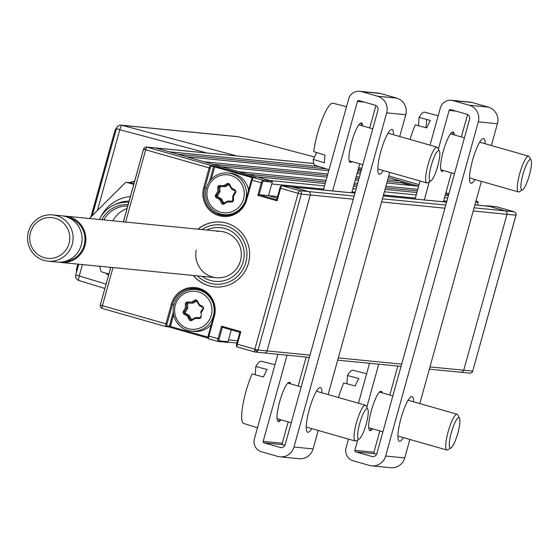 <?xml version="1.0" encoding="UTF-8"?>
<svg xmlns="http://www.w3.org/2000/svg" width="559" height="559" viewBox="0 0 559 559"><rect width="100%" height="100%" fill="white"/><g stroke="black" fill="none" stroke-linecap="round" stroke-linejoin="round"><path stroke-width="0.84" d="M188.334 290.135A21.871 21.396 95.6 0 1 196.628 288.689M193.316 275.468A32.569 31.87 -84.4 0 0 209.087 285.859A32.569 31.87 -84.4 0 0 214.6 286.907A32.569 31.87 -84.4 0 0 249.097 260.452A32.569 31.87 -84.4 0 0 226.486 223.132A32.569 31.87 -84.4 0 0 220.973 222.084A32.569 31.87 -84.4 0 0 197.865 229.162M252.563 177.748L214.677 166.931L211.232 179.362M225.158 214.747A20.935 20.487 -84.4 0 0 231.07 214.81A20.935 20.487 -84.4 0 1 226.381 214.901L223.935 214.663A20.935 20.487 95.6 0 1 206.271 188.201A20.935 20.487 95.6 0 1 228.03 172.99A20.935 20.487 95.6 0 1 245.694 199.451A20.935 20.487 95.6 0 1 223.935 214.663M216.689 197.865A12.564 12.291 95.6 0 1 216.13 194.092M217.724 187.936A12.564 12.291 95.6 0 1 218.01 187.433M206.313 188.041L204.783 187.887A21.871 21.396 -84.4 0 0 223.23 215.529C234.501 215.823 242.068 210.526 245.939 199.647L251.41 179.928A1.859 0.377 -74.1 0 1 252.305 178.174A0.929 0.908 95.6 0 1 253.43 177.524A2.795 0.566 105.9 0 0 252.116 180.159L251.41 179.928L245.939 199.647L246.645 199.87A22.8 22.311 95.6 0 1 219.093 215.704A22.8 22.311 95.6 0 1 203.714 187.621L209.178 167.903L145.661 149.777L143.544 149.085L145.801 149.295M174.003 304.536L172.472 304.382L167.008 324.094A1.859 0.377 105.9 0 0 166.889 325.925A0.929 0.908 95.6 0 1 165.764 326.575A2.795 0.566 -74.1 0 1 165.743 326.568L102.248 308.442A2.795 0.566 -74.1 0 1 102.227 308.435A2.795 0.566 -74.1 0 1 102.416 305.696L100.299 305.004L110.801 267.356M173.653 314.857L170.439 326.442L207.948 337.147M195.72 289.485A20.935 20.487 95.6 0 1 213.391 315.947A20.935 20.487 95.6 0 1 191.625 331.159A20.935 20.487 95.6 0 1 173.961 304.69A20.935 20.487 95.6 0 1 195.72 289.485L198.166 289.723A20.935 20.487 -84.4 0 1 202.749 290.722A20.935 20.487 -84.4 0 0 196.943 289.639M185.707 303.928A12.564 12.291 -84.4 0 0 185.413 304.431M183.827 310.58A12.564 12.291 -84.4 0 0 183.89 311.88M184.197 313.69A12.564 12.291 -84.4 0 0 184.386 314.361M166.889 325.925L169.377 326.17L173.255 312.174M169.377 326.17A0.929 0.908 95.6 0 1 168.252 326.819L166.086 326.603M214.342 316.366L208.87 336.085L208.165 335.854L213.65 316.149A21.871 21.396 -84.4 0 0 198.906 289.199A21.871 21.396 -84.4 0 0 195.203 288.5A21.871 21.396 -84.4 0 0 172.472 304.382L171.403 304.117A22.8 22.311 95.6 0 1 198.962 288.283A22.8 22.311 95.6 0 1 214.342 316.366L213.636 316.135L208.165 335.854M208.654 338.81A0.929 0.908 95.6 0 1 208.074 337.678A1.859 0.377 -74.1 0 1 208.186 335.861M354.93 193.162L292.637 187.034L308.407 191.541A2.795 2.732 95.6 0 1 310.287 194.979L267.048 350.898L310.287 194.979A2.795 2.732 -84.4 0 0 308.407 191.541L290.883 186.538L281.904 185.658L299.428 190.654A2.795 0.566 105.9 0 0 298.115 193.288L280.59 188.285L277.11 200.835L276.67 199.703L277.404 199.78M353.253 199.2L301.315 194.092A2.795 2.732 -84.4 0 0 299.428 190.654L354.133 196.034M219.023 340.808L227.995 341.689A0.929 0.908 95.6 0 1 227.031 342.367L217.877 341.451L208.696 338.824A2.795 0.566 105.9 0 0 208.696 338.824A2.795 0.566 105.9 0 1 208.87 336.085L219.142 338.978A1.859 0.377 105.9 0 0 219.023 340.808A0.929 0.908 -84.4 0 1 217.898 341.451A2.795 0.566 -74.1 0 1 217.877 341.451A2.795 0.566 -74.1 0 1 218.073 338.705L221.553 326.163L240.824 331.662L237.344 344.211L258.069 350.018L301.315 194.092L298.115 193.288L254.869 349.207A2.795 0.566 105.9 0 0 254.68 351.953A2.795 0.566 105.9 0 0 254.694 351.953L237.177 346.95A2.795 0.566 105.9 0 1 237.156 346.95A2.795 0.566 105.9 0 1 237.344 344.211L236.639 343.981L239.895 332.326L240.622 332.402M310.014 355.119L267.048 350.898A2.795 2.732 95.6 0 1 264.148 352.925A2.795 2.732 -84.4 0 0 267.048 350.898L258.069 350.018A2.795 2.732 95.6 0 1 254.694 351.953L237.156 346.95L236.639 343.981M254.624 350.255L257.51 351.08L254.624 350.255M239.895 332.326L222.37 327.329L227.345 327.819M221.553 326.163L222.37 327.329L219.142 338.978M227.995 341.689L231.279 329.866L228.498 339.893L237.547 340.787M227.031 342.367A0.929 0.908 95.6 0 1 226.877 342.332L218.22 341.486M169.44 325.939L170.495 326.239M208.053 338.104L168.434 326.847M102.248 308.442A2.795 2.732 95.6 0 1 100.361 305.004M255.596 177.741A0.929 0.908 95.6 0 1 255.91 177.769L253.43 177.524L262.632 180.152L271.604 181.032L155.954 148.023A2.795 2.732 -84.4 0 0 155.479 147.932A2.795 2.732 95.6 0 1 155.954 148.023L169.097 151.775L318.833 166.491M125.614 222.063L145.661 149.777A2.795 0.566 -74.1 0 1 146.975 147.143A2.795 2.732 -84.4 0 0 143.6 149.078L123.42 221.846M255.91 177.769L212.979 165.52A0.929 0.908 95.6 0 1 213.608 166.666L211.127 166.421A1.859 0.377 105.9 0 0 210.247 168.175L204.783 187.887L203.714 187.621M224.669 215.62A21.871 21.396 95.6 0 1 216.815 212.588M209.513 181.444L213.608 166.666M277.11 200.835L257.832 195.329L259.145 194.707L276.67 199.703L279.898 188.069L281.75 185.623A0.929 0.908 -84.4 0 1 281.904 185.658A2.795 0.566 105.9 0 0 280.59 188.285L279.905 188.055A1.859 0.377 -74.1 0 1 280.779 186.301A0.929 0.908 -84.4 0 1 281.75 185.623L290.722 186.51M259.145 194.707L268.509 195.622L272.233 182.185L263.261 181.298A1.859 0.377 105.9 0 0 262.381 183.052L259.145 194.707M277.124 198.082L268.509 195.622L277.124 198.082M271.604 181.032A0.929 0.908 95.6 0 1 272.233 182.185M197.411 275.866A29.774 29.138 -84.4 0 0 245.827 262.499A29.774 29.138 -84.4 0 0 235.108 230.483A29.774 29.138 -84.4 0 0 201.96 229.567M198.075 229.183A32.569 31.87 95.6 0 1 221.078 222.091M206.746 230.035A26.986 26.406 95.6 0 1 239.573 239.154A26.986 26.406 95.6 0 1 236.171 273.784A26.986 26.406 95.6 0 1 202.197 276.335M216.822 231.384A23.261 22.765 95.6 0 1 241.32 254.813A23.261 22.765 95.6 0 1 216.151 277.711A23.261 22.765 95.6 0 1 196.223 250.132M214.705 286.914A32.569 31.87 95.6 0 1 193.526 275.482M475.954 201.114L477.267 201.247A2.795 0.566 -74.1 0 1 477.288 201.254A2.795 0.566 -74.1 0 1 477.316 201.261M477.784 204.224L477.519 205.167L477.784 204.224A1.859 0.377 105.9 0 0 477.896 202.393L475.66 202.176M460.364 372.168A2.795 2.732 -84.4 0 0 460.833 372.259L469.812 373.139A2.795 2.732 95.6 0 0 472.711 371.113L516.013 215.187L506.978 214.307A2.795 2.732 -84.4 0 0 505.091 210.869A2.795 2.732 95.6 0 1 506.978 214.307L463.732 370.226A2.795 2.732 95.6 0 1 460.833 372.259A2.795 2.732 -84.4 0 0 463.732 370.226L472.711 371.113L515.95 215.187A2.795 2.732 -84.4 0 0 514.07 211.749L496.546 206.746A0.929 0.908 -84.4 0 0 496.224 206.718M496.588 206.76A2.795 0.566 105.9 0 0 496.567 206.753A2.795 0.566 105.9 0 0 496.546 206.746L487.567 205.866L505.091 210.869L514.07 211.749A2.795 0.566 105.9 0 1 514.091 211.756L496.567 206.753M487.567 205.866A0.929 0.908 -84.4 0 0 486.721 206.068M477.288 201.254L477.267 201.247A0.929 0.908 95.6 0 1 477.896 202.393M358.326 168.979L361.394 169.852L358.326 168.979M387.701 179.816L400.831 181.109L388.33 177.545L418.642 186.196L386.814 183.01M445.579 193.882L448.646 194.756M448.94 193.694L445.872 192.82M196.523 301.063L193.302 303.013A0.929 0.908 95.6 0 1 192.827 303.146L187.433 302.999A0.929 0.908 -84.4 0 0 186.51 303.942L186.545 307.799A0.929 0.908 95.6 0 1 186.413 308.288L184.246 312.027A0.929 0.908 -84.4 0 0 184.582 313.313L183.939 314.102A1.859 1.824 95.6 0 1 183.268 311.538L185.441 307.792L185.413 303.935A1.859 1.824 95.6 0 1 187.251 302.049L191.506 302.084L194.763 300.113A1.859 1.824 95.6 0 1 197.278 300.791L199.353 304.571L199.081 305.396L202.386 307.289L199.081 305.396M192.827 303.146L188.579 303.111A0.929 0.908 -84.4 0 0 187.656 304.054L185.413 303.935M211.253 315.409A19.076 18.664 -84.4 0 0 198.389 291.91A19.076 18.664 -84.4 0 0 175.33 305.158A19.076 18.664 -84.4 0 0 188.201 328.65A19.076 18.664 -84.4 0 0 211.253 315.409M191.625 331.159L194.071 331.396A20.935 20.487 -84.4 0 0 211.302 324.555M199.353 304.571L202.644 306.458L202.372 307.282M188.579 303.111L187.433 302.999L187.251 302.049M187.656 304.054L187.691 307.918A0.929 0.908 95.6 0 1 187.558 308.4L185.392 312.139L183.268 311.538M202.644 306.458A1.859 1.824 95.6 0 1 203.315 309.022L201.142 312.767L201.177 316.632A1.859 1.824 95.6 0 1 199.332 318.518L199.535 317.603A0.929 0.908 -84.4 0 0 200.457 316.66L201.177 316.729M199.444 317.708L195.28 317.568L195.084 318.483L191.821 320.454A1.859 1.824 95.6 0 1 189.312 319.769L187.23 315.996L183.939 314.102M199.116 305.081L196.67 301.266A0.929 0.908 -84.4 0 0 195.419 300.931L192.156 302.901L193.302 303.013M197.383 300.987A0.929 0.908 -84.4 0 0 197.117 300.917L195.971 300.805M201.359 312.397L200.555 312.313L202.721 308.575L203.483 308.645M185.392 312.139A0.929 0.908 -84.4 0 0 185.728 313.424L189.019 315.311A0.929 0.908 95.6 0 1 189.361 315.667L188.215 315.555L190.298 319.329A0.929 0.908 -84.4 0 0 191.548 319.671L195.168 317.736M190.996 319.797L192.142 319.909A0.929 0.908 -84.4 0 0 192.694 319.783L195.084 318.337M189.361 315.667L191.444 319.448A0.929 0.908 -84.4 0 0 191.59 319.65M185.728 313.424L184.582 313.313L187.873 315.199L189.019 315.311M203.42 307.338L202.477 306.793M218.855 187.181A0.929 0.908 -84.4 0 0 218.821 187.447L217.717 187.44A1.859 1.824 95.6 0 1 219.561 185.553L223.81 185.588L223.991 186.538L219.743 186.503A0.929 0.908 -84.4 0 0 218.855 187.181M219.96 191.681A0.929 0.908 95.6 0 1 219.869 191.905L217.696 195.65L216.55 195.538L218.723 191.793A0.929 0.908 95.6 0 0 218.848 191.311L218.821 187.447L219.966 187.558L219.994 191.423A0.929 0.908 95.6 0 1 219.96 191.681M233.48 200.241L232.761 200.171L232.733 196.307L233.452 196.272L233.48 200.136L232.761 200.171L232.712 196.3M231.747 201.212L232.984 201.226L231.838 201.107A0.929 0.908 -84.4 0 0 232.761 200.171M243.563 198.913A19.076 18.664 -84.4 0 0 230.692 175.421A19.076 18.664 -84.4 0 0 207.641 188.662A19.076 18.664 -84.4 0 0 220.505 212.161A19.076 18.664 -84.4 0 0 243.563 198.913M248.573 190.151A20.935 20.487 -84.4 0 0 230.476 173.227L228.03 172.99M231.426 188.593L228.98 184.777A0.929 0.908 -84.4 0 0 227.723 184.435L224.459 186.406L225.605 186.517A0.929 0.908 95.6 0 1 225.137 186.65L223.991 186.538M228.827 184.575L225.605 186.517M229.686 184.491A0.929 0.908 -84.4 0 0 229.421 184.421L228.275 184.309M223.81 185.588L227.073 183.618A1.859 1.824 95.6 0 1 229.581 184.295L231.664 188.076L231.391 188.9L234.696 190.794L231.391 188.9M231.664 188.076L234.955 189.969L234.682 190.794M235.751 190.898L234.696 190.794M235.73 190.843L234.787 190.305M233.669 195.902L232.858 195.825L235.032 192.079L235.786 192.156M217.696 195.65A0.929 0.908 -84.4 0 0 218.031 196.929L216.885 196.817L220.176 198.711A0.929 0.908 95.6 0 1 220.519 199.06L222.601 202.84A0.929 0.908 -84.4 0 0 223.859 203.183L227.478 201.24M218.031 196.929L221.322 198.822L220.176 198.711L219.533 199.5L216.249 197.613A1.859 1.824 95.6 0 1 215.578 195.042L217.744 191.304L217.717 187.44M225.137 186.65L219.743 186.503L219.561 185.553M220.889 186.615A0.929 0.908 -84.4 0 0 219.966 187.558M221.322 198.822A0.929 0.908 95.6 0 1 221.664 199.172L223.747 202.952A0.929 0.908 -84.4 0 0 223.9 203.155M223.307 203.308L224.452 203.42A0.929 0.908 -84.4 0 0 225.004 203.294L227.394 201.848M221.664 199.172L219.533 199.5L221.616 203.28L223.747 202.952M233.48 200.136A1.859 1.824 95.6 0 1 231.636 202.023L231.838 201.107L227.59 201.072L227.387 201.988L224.131 203.958A1.859 1.824 95.6 0 1 221.616 203.28M234.955 189.969A1.859 1.824 95.6 0 1 235.618 192.534L233.452 196.272M445.237 195.126A20.935 20.487 95.6 0 1 445.809 195.371M474.926 179.523A23.261 4.724 -74.1 0 1 471.097 183.254A23.261 4.724 -74.1 0 1 470.93 183.219A23.261 4.724 -74.1 0 1 472.655 159.965A23.261 4.724 -74.1 0 1 483.521 138.45A23.261 4.724 -74.1 0 1 483.696 138.478A23.261 4.724 -74.1 0 1 485.142 143.733M403.36 437.599A23.261 4.724 -74.1 0 1 399.524 441.331A23.261 4.724 -74.1 0 1 399.357 441.296A23.261 4.724 -74.1 0 1 401.082 418.041A23.261 4.724 -74.1 0 1 411.955 396.527A23.261 4.724 -74.1 0 1 412.123 396.555A23.261 4.724 -74.1 0 1 413.576 401.809M379.854 430.891L373.936 452.224A1.209 1.181 -84.4 0 0 374.754 453.712L376.612 454.243M438.368 149.155L449.108 110.423A1.209 1.181 95.6 0 1 450.568 109.585L466.73 114.197A4.186 4.095 95.6 0 1 469.553 119.353L376.878 453.545A4.186 4.095 95.6 0 1 371.819 456.451L355.657 451.84A1.209 1.181 95.6 0 1 354.839 450.344L357.753 439.842M491.375 145.508L497.412 123.735A13.493 13.199 -84.4 0 0 488.314 107.111L472.152 102.5A10.516 10.286 -84.4 0 0 470.371 102.164L451.274 100.285A10.516 10.286 95.6 0 1 453.056 100.627L469.218 105.239A13.493 13.199 95.6 0 1 478.315 121.855L385.64 456.039A13.493 13.199 95.6 0 1 369.331 465.409L353.169 460.798A10.516 10.286 95.6 0 1 346.077 447.843L348.502 439.101M430.025 145.151L440.345 107.929A10.516 10.286 95.6 0 1 451.274 100.285M453.272 132.057L452.608 134.446M442.658 170.313L442.372 171.354M415.078 199.025L420.075 181.018M467.583 114.553L461.371 136.948M451.42 172.815L443.385 201.806M443.553 170.572A20.473 4.158 -74.1 0 1 442.008 171.382A20.473 4.158 -74.1 0 1 443.28 151.258A20.473 4.158 -74.1 0 1 452.944 131.959A20.473 4.158 -74.1 0 1 454.327 134.936M424.288 199.933L429.326 181.766M358.452 403.228L369.527 363.287M381.357 391.363L381.035 392.523M371.092 428.39L370.463 430.661M366.795 407.231L378.736 364.189M372.546 428.809A20.473 4.158 -74.1 0 1 370.1 430.696A20.473 4.158 -74.1 0 1 371.365 410.565A20.473 4.158 -74.1 0 1 381.035 391.265A20.473 4.158 -74.1 0 1 382.209 392.858M397.826 366.068L389.798 395.024M371.616 465.843L390.713 467.722A13.493 13.199 -84.4 0 0 404.737 457.919L409.859 439.458M419.802 403.584L481.425 181.375M311.698 428.592A23.261 4.724 -74.1 0 1 307.869 432.324A23.261 4.724 -74.1 0 1 307.695 432.289A23.261 4.724 -74.1 0 1 309.42 409.034A23.261 4.724 -74.1 0 1 320.293 387.52A23.261 4.724 -74.1 0 1 320.468 387.548A23.261 4.724 -74.1 0 1 321.914 392.802M383.264 170.516A23.261 4.724 -74.1 0 1 379.435 174.247A23.261 4.724 -74.1 0 1 379.268 174.212A23.261 4.724 -74.1 0 1 380.993 150.958A23.261 4.724 -74.1 0 1 391.866 129.436A23.261 4.724 -74.1 0 1 392.034 129.471A23.261 4.724 -74.1 0 1 393.48 134.726M332.626 190.926L357.446 101.417A1.209 1.181 95.6 0 1 358.906 100.578L375.068 105.19A4.186 4.095 95.6 0 1 377.891 110.347L285.216 444.531A4.186 4.095 95.6 0 1 280.157 447.438L263.995 442.826A1.209 1.181 95.6 0 1 263.177 441.337L287.074 355.182M323.423 190.018L348.683 98.915A10.516 10.286 95.6 0 1 361.394 91.62L377.556 96.232A13.493 13.199 95.6 0 1 386.653 112.848L293.978 447.032A13.493 13.199 95.6 0 1 277.669 456.403L261.507 451.791A10.516 10.286 95.6 0 1 254.415 438.836L277.872 354.273M399.713 136.501L405.75 114.728A13.493 13.199 -84.4 0 0 396.652 98.105L380.49 93.493A10.516 10.286 -84.4 0 0 378.709 93.157L359.612 91.278M361.61 123.05L360.946 125.44M351.003 161.306L350.71 162.348M375.921 105.546L369.709 127.941M359.758 163.808L351.723 192.799M351.897 161.558A20.473 4.158 -74.1 0 1 350.353 162.376A20.473 4.158 -74.1 0 1 351.618 142.252A20.473 4.158 -74.1 0 1 361.282 122.945A20.473 4.158 -74.1 0 1 362.665 125.929M279.954 456.836L299.051 458.715A13.493 13.199 -84.4 0 0 313.075 448.912L318.197 430.451M328.14 394.577L389.763 172.368M289.695 382.356L289.373 383.516M279.43 419.383L278.801 421.654M280.884 419.802A20.473 4.158 -74.1 0 1 278.438 421.689A20.473 4.158 -74.1 0 1 279.703 401.558A20.473 4.158 -74.1 0 1 289.373 382.258A20.473 4.158 -74.1 0 1 290.547 383.851M306.171 357.054L298.136 386.017M288.192 421.884L282.274 443.217A1.209 1.181 -84.4 0 0 283.092 444.705L284.95 445.237M410.047 139.45A32.324 6.561 -74.1 0 1 415.295 124.874L426.699 127.899A32.639 6.624 -74.1 0 1 428.585 123.839A32.639 6.624 -74.1 0 1 430.43 120.451L419.019 117.425A32.324 6.561 -74.1 0 1 424.602 112.191L438.193 115.678M426.65 119.451A32.324 6.561 -74.1 0 1 425.916 127.69M419.019 117.425L418.502 125.719M525.474 185.791A15.82 3.214 105.9 0 0 530.414 171.04A15.82 3.214 105.9 0 0 531.05 160.098A15.82 3.214 105.9 0 0 526.857 163.794A15.82 3.214 105.9 0 0 521.337 181.528A15.82 3.214 105.9 0 0 522.553 189.857A15.82 3.214 105.9 0 0 525.474 185.791M522.553 189.857L519.29 191.765A18.608 3.78 -74.1 0 1 518.424 191.94A18.608 3.78 -74.1 0 1 518.165 180.243A18.608 3.78 -74.1 0 1 524.349 161.104A18.608 3.78 -74.1 0 1 528.639 156.15A18.608 3.78 -74.1 0 1 529.282 156.751L531.05 160.098M464.431 137.821L450.666 133.887A18.608 3.78 105.9 0 0 450.484 133.86M338.481 397.526A32.324 6.561 -74.1 0 1 343.722 382.95L355.126 385.976A32.639 6.624 -74.1 0 1 357.012 381.916A32.639 6.624 -74.1 0 1 358.857 378.534L347.453 375.501A32.324 6.561 -74.1 0 1 353.029 370.268L366.627 373.754M347.453 375.501L346.929 383.802M453.901 443.867A15.82 3.214 105.9 0 0 458.848 429.116A15.82 3.214 105.9 0 0 459.477 418.174A15.82 3.214 105.9 0 0 455.285 421.87A15.82 3.214 105.9 0 0 449.764 439.605A15.82 3.214 105.9 0 0 450.987 447.934A15.82 3.214 105.9 0 0 453.901 443.867M450.987 447.934L447.717 449.841A18.608 3.78 -74.1 0 1 446.858 450.016A18.608 3.78 -74.1 0 1 446.592 438.319A18.608 3.78 -74.1 0 1 452.776 419.18A18.608 3.78 -74.1 0 1 457.073 414.226A18.608 3.78 -74.1 0 1 457.716 414.827L459.477 418.174M368.716 427.698A18.608 3.78 105.9 0 0 368.877 427.761L382.915 431.765M329.055 169.705L315.199 165.345A32.324 6.561 -74.1 0 1 313.229 159.385L324.513 162.851A32.639 6.624 -74.1 0 1 324.597 159.287A32.639 6.624 -74.1 0 1 324.996 155.088L313.718 151.622A32.324 6.561 -74.1 0 1 322.368 118.906A32.324 6.561 -74.1 0 1 332.94 103.184L346.538 106.671M316.667 152.523L313.229 159.385M439.786 155.241A15.82 3.214 105.9 0 0 439.388 151.084A15.82 3.214 105.9 0 0 433.763 157.994A15.82 3.214 105.9 0 0 429.221 176.33A15.82 3.214 105.9 0 0 430.891 180.85A15.82 3.214 105.9 0 0 436.32 170.691A15.82 3.214 105.9 0 0 439.786 155.241M430.891 180.85L427.628 182.758A18.608 3.78 -74.1 0 1 426.769 182.933A18.608 3.78 -74.1 0 1 425.658 177.441A18.608 3.78 -74.1 0 1 430.36 157.526A18.608 3.78 -74.1 0 1 436.984 147.136A18.608 3.78 -74.1 0 1 437.62 147.744L439.388 151.084M372.776 128.815L359.004 124.881A18.608 3.78 105.9 0 0 358.822 124.853M257.482 427.782L243.626 423.429A32.324 6.561 -74.1 0 1 242.767 405.541A32.324 6.561 -74.1 0 1 252.06 373.943L263.464 376.969A32.639 6.624 -74.1 0 1 265.35 372.909A32.639 6.624 -74.1 0 1 267.195 369.52L255.791 366.494A32.324 6.561 -74.1 0 1 261.374 361.261L274.965 364.748M255.791 366.494L255.267 374.789M362.239 434.86A15.82 3.214 105.9 0 0 367.186 420.109A15.82 3.214 105.9 0 0 367.815 409.167A15.82 3.214 105.9 0 0 363.623 412.863A15.82 3.214 105.9 0 0 358.102 430.598A15.82 3.214 105.9 0 0 359.325 438.927A15.82 3.214 105.9 0 0 362.239 434.86M359.325 438.927L356.055 440.834A18.608 3.78 -74.1 0 1 355.196 441.009A18.608 3.78 -74.1 0 1 354.93 429.312A18.608 3.78 -74.1 0 1 361.114 410.173A18.608 3.78 -74.1 0 1 365.411 405.219A18.608 3.78 -74.1 0 1 366.054 405.82L367.815 409.167M277.054 418.684A18.608 3.78 105.9 0 0 277.215 418.754L291.253 422.758M48.039 261.186L57.018 262.073A23.261 22.765 -84.4 0 0 81.656 243.172A23.261 22.765 -84.4 0 0 65.501 216.515A23.261 22.765 -84.4 0 0 61.567 215.767L52.588 214.887A23.261 22.765 95.6 0 1 56.529 215.634A23.261 22.765 95.6 0 1 72.684 242.292A23.261 22.765 95.6 0 1 48.039 261.186A23.261 22.765 95.6 0 1 44.105 260.438A23.261 22.765 95.6 0 1 27.95 233.781A23.261 22.765 95.6 0 1 52.588 214.887M55.208 218.269A20.473 20.033 -84.4 0 0 30.465 232.481A20.473 20.033 -84.4 0 0 44.273 257.692A20.473 20.033 -84.4 0 0 69.016 243.479A20.473 20.033 -84.4 0 0 55.208 218.269M58.933 262.178A23.261 22.765 -84.4 0 0 60.833 262.444A23.261 22.765 -84.4 0 0 85.478 243.549A23.261 22.765 -84.4 0 0 69.323 216.892A23.261 22.765 -84.4 0 0 65.389 216.144A23.261 22.765 -84.4 0 0 63.467 216.04M129.017 182.604A18.713 18.314 95.6 0 1 134.46 181.822M238.267 136.745L314.431 156.981L238.239 136.738A4.682 0.873 -75.1 0 1 238.267 136.745L238.267 136.745A4.682 0.873 -75.1 0 1 238.295 136.759M206.991 152.998L119.808 129.73A4.682 1.034 -75.1 0 1 122.016 125.321L236.639 155.912M78.924 280.548L104.882 288.479L78.966 280.555A4.682 1.027 -73 0 1 78.924 280.548A4.682 1.027 -73 0 1 78.924 280.541A4.682 1.027 -73 0 1 79.259 275.957L75.786 274.818L78.826 264.211M129.667 182.416L134.635 181.214M235.786 172.955L236.045 172.025M108.565 275.217A18.713 18.314 95.6 0 1 105.693 273.072M222.307 214.432L222.147 215.033M238.784 172.808L238.525 173.737M227.094 214.963L226.926 215.564M99.39 219.484A30.71 30.046 95.6 0 1 114.288 204.873A30.71 30.046 95.6 0 1 128.773 202.33M114.288 204.873L116.503 203.867A32.101 31.416 95.6 0 1 129.115 201.114M101.102 216.389A37.222 36.419 95.6 0 1 130.38 196.544M127.752 206.026A26.986 26.406 -84.4 0 0 103.869 219.925M127.068 208.486A26.986 26.406 -84.4 0 0 112.848 220.805M101.822 219.722A28.383 27.768 95.6 0 1 128.144 204.615M99.684 266.266L100.788 270.703A1.859 1.824 -84.4 0 0 102.052 272.03L108.9 273.987M133.755 184.379L126.907 182.423A1.859 1.824 -84.4 0 0 125.139 182.884L89.398 218.499M130.086 182.737A1.859 1.824 95.6 0 1 130.722 182.8L133.936 183.715M76.674 271.618A4.654 0.943 -74.1 0 1 77.044 267.069L77.862 264.121M90.935 216.969L114.322 132.658A4.654 0.943 -74.1 0 1 116.44 128.277M77.044 267.069L77.869 267.307M115.147 132.888L114.322 132.658M360.282 173.842L357.068 173.528M328.762 170.747L186.615 156.779L204.14 161.782L327.881 173.94M360.73 172.235L357.508 171.92M326.358 168.86L177.79 154.256M357.949 170.334L361.17 170.656M172.018 316.625L173.136 316.736M188.467 318.239L189.767 318.364M172.382 319.448L171.271 319.336M170.83 320.922L171.941 321.034M170.25 323.011L171.361 323.116M169.81 324.597L170.865 324.898M263.673 352.834A2.795 2.732 -84.4 0 0 264.148 352.925L255.17 352.044M473.214 210.988L506.978 214.307L463.732 370.226L429.976 366.914M474.898 204.908L488.852 206.278A2.795 2.732 95.6 0 1 489.321 206.369L505.091 210.869L474.095 207.822M292.637 187.034A2.795 2.732 -84.4 0 0 292.161 186.951M277.557 196.509L268.509 195.622L271.737 183.974L323.682 189.082M448.402 195.622L445.188 195.308M416.881 192.527L385.046 189.396M356.747 186.615L353.526 186.301M325.226 183.52L256.714 176.784L269.85 180.536L324.562 185.909M254.576 177.629L239.93 173.136M445.649 195.35L445.209 195.224M417.328 190.919L385.493 187.789M357.187 185.008L353.973 184.687M325.673 181.906L247.882 174.261M241.767 173.66L240.132 173.5M326.994 177.133L221.664 166.778L239.189 171.781L326.107 180.326M354.413 183.107L357.627 183.422M385.927 186.203L417.769 189.333M358.515 180.229L355.293 179.914M220.337 167.546L221.616 167.91M219.98 167.749L213.496 165.897M410.599 185.35L401.774 182.828L387.261 181.402M358.962 178.621L355.741 178.307M327.441 175.526L212.832 164.262M400.831 181.109L401.774 182.828M356.181 176.721L359.402 177.035M112.988 267.572L102.416 305.696L165.939 323.829L171.403 304.117M102.227 308.435L165.743 326.568A2.795 0.566 -74.1 0 1 165.939 323.829L167.008 324.094M208.535 337.727L208.074 337.678M255.652 352.051L254.694 351.953M237.128 346.936A0.929 0.908 95.6 0 1 236.548 345.804A1.859 0.377 -74.1 0 1 236.66 343.981M313.795 163.535L146.975 147.143L210.498 165.275A0.929 0.908 95.6 0 1 211.127 166.421M257.832 195.329L261.312 182.786L252.116 180.159L246.645 199.87M262.381 183.052L261.312 182.786A2.795 0.566 -74.1 0 1 262.632 180.152A0.929 0.908 95.6 0 1 263.261 181.298M210.247 168.175L209.178 167.903A2.795 0.566 -74.1 0 1 210.498 165.275L212.979 165.52M252.305 178.174L252.836 178.223M223.23 215.529A21.871 21.396 -84.4 0 0 245.96 199.654M358.612 167.945L361.617 168.238A2.795 0.566 -74.1 0 1 361.638 168.238L361.617 168.238A2.795 2.732 -84.4 0 0 361.142 168.147L358.626 167.903M469.812 373.139A2.795 2.795 0 0 0 472.774 371.106L472.718 371.071M419.075 184.638L388.764 175.987L419.075 184.638M401.551 182.43L412.402 185.525M361.142 168.147A2.795 2.795 0 0 1 361.638 168.238A2.795 0.566 -74.1 0 1 361.659 168.252M199.332 318.518L195.084 318.483M187.558 308.4L186.413 308.288M196.488 301.035L195.419 300.931M197.586 301.357L196.67 301.266M192.694 319.783L191.548 319.671M191.444 319.448L190.298 319.329M187.691 307.918L186.545 307.799M219.869 191.905L218.723 191.793M228.792 184.54L227.723 184.435M229.896 184.868L228.98 184.777M219.994 191.423L218.848 191.311M225.004 203.294L223.859 203.183M231.636 202.023L227.387 201.988M354.839 450.344L373.936 452.224M355.657 451.84L374.754 453.712M455.823 111.087L449.108 110.423M488.314 107.111L469.218 105.239M497.412 123.735L478.315 121.855M472.152 102.5L453.056 100.627M385.64 456.039L404.737 457.919M405.75 114.728L386.653 112.848M396.652 98.105L377.556 96.232M380.49 93.493L361.394 91.62M364.168 102.08L357.446 101.417M263.177 441.337L282.274 443.217M263.995 442.826L283.092 444.705M280.157 447.438L281.589 447.584M293.978 447.032L313.075 448.912M68.624 217.668A22.332 21.85 95.6 0 1 69.071 217.786A22.332 21.85 95.6 0 1 84.835 241.67A22.332 21.85 95.6 0 1 64.313 261.584M238.225 136.738A4.682 4.682 0 0 0 237.526 136.613A4.682 4.577 95.6 0 1 238.239 136.738L122.016 125.321A4.682 4.577 -84.4 0 0 116.44 128.591L92.172 215.739M97.399 210.526L119.808 129.73L116.335 128.598A4.682 4.682 0 0 1 121.303 125.188L237.526 136.613M92.312 215.599L116.419 128.654M78.882 280.527A4.682 4.577 95.6 0 1 75.87 274.881M82.418 264.568L79.259 275.957L106.084 284.154M130.722 182.8L126.907 182.423M185.665 313.389L184.519 313.271M172.382 315.332L173.493 315.444M187.698 316.841L188.991 316.967M199.374 317.987L200.499 318.099M338.314 357.9L401.676 364.133M444.915 208.207L381.552 201.981M382.433 198.815L445.796 205.041M489.321 206.369L474.891 204.95M446.592 202.169L383.229 195.943M446.865 201.184L443.643 200.87M415.344 198.089L383.502 194.958M355.203 192.177L351.981 191.863M352.862 188.69L356.083 189.012M384.382 191.793L416.217 194.916M444.524 197.697L447.738 198.019M195.203 288.5L198.899 289.199C211.036 293.992 215.949 302.971 213.636 316.135M100.299 305.004L110.745 267.349M123.364 221.839L143.544 149.085M168.406 326.847L165.743 326.568M217.877 341.451L208.682 338.824M146.507 147.052L313.781 163.494M255.756 177.741L253.276 177.496M516.013 215.187A2.795 2.795 0 0 0 514.091 211.756M496.385 206.718L487.413 205.838M195.28 317.568L199.528 317.603M227.59 201.072L231.838 201.107M528.639 156.15L479.692 142.175M518.424 191.94L469.476 177.965M454.488 173.688L440.834 169.789M457.073 414.226L408.126 400.251M392.865 395.898L379.491 392.083M446.858 450.016L397.91 436.048M436.984 147.136L388.037 133.168M426.769 182.933L377.821 168.958M362.826 164.681L349.172 160.782M365.411 405.219L316.464 391.244M301.203 386.891L287.829 383.076M355.196 441.009L306.248 427.034M220.826 231.419L65.389 216.144M216.277 277.718L60.833 262.444M78.728 264.204L75.786 274.818A4.682 4.682 0 0 0 78.889 280.534M126.593 182.367L130.408 182.737M236.925 343.037L227.723 342.136M460.833 372.259L429.347 369.164M401.048 366.383L337.692 360.157M309.386 357.376L264.148 352.925M446.599 202.127L383.243 195.902M354.944 193.114L292.399 186.972"/></g></svg>
